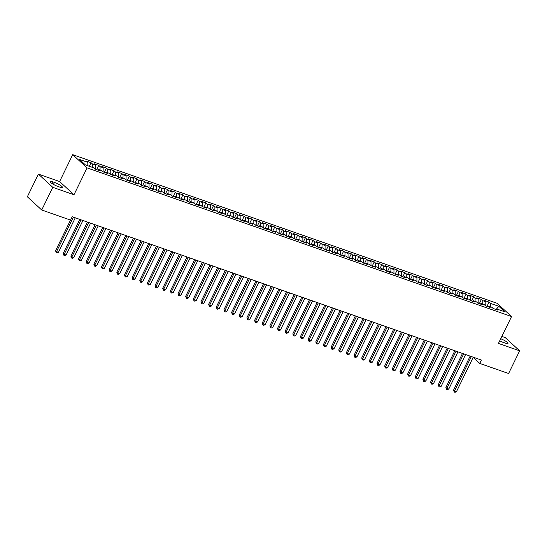 <?xml version="1.0" encoding="UTF-8"?>
<svg xmlns="http://www.w3.org/2000/svg" width="547" height="547" viewBox="0 0 547 547"><rect width="100%" height="100%" fill="white"/><g stroke="black" fill="none" stroke-linecap="round" stroke-linejoin="round"><path stroke-width="0.82" d="M38.406 174.117L52.779 187.327L73.982 194.753L59.609 181.542L38.406 174.117L27.35 196.783L41.722 210L70.577 220.106L72.218 216.742L481.374 360.049L479.74 363.406L508.594 373.512L519.65 350.839L505.278 337.629L501.859 336.432M59.609 181.542L72.71 154.671L497.182 303.332L511.554 316.542L87.089 167.881L72.71 154.671M496.628 308.932L498.85 306.306L490.433 303.359L489.052 302.088L484.457 300.481L485.839 301.746L482.775 300.679L481.401 299.407L476.806 297.8L478.187 299.065L475.124 297.999L473.743 296.727L469.155 295.12L470.529 296.385L467.473 295.318L466.092 294.047L461.497 292.44L462.878 293.705L459.815 292.631L458.441 291.366L453.846 289.76L455.227 291.025L452.164 289.951L450.783 288.686L446.195 287.079L447.569 288.344L444.513 287.271L443.132 286.006L438.537 284.399L439.918 285.664L436.855 284.59L435.48 283.325L430.886 281.719L432.267 282.984L429.204 281.91L427.822 280.645L423.234 279.038L424.609 280.303L421.552 279.23L420.171 277.965L415.576 276.358L416.958 277.623L413.894 276.55L412.52 275.285L407.925 273.678L409.306 274.943L406.243 273.869L404.862 272.604L400.274 270.997L401.648 272.262L398.592 271.189L397.211 269.924L392.616 268.317L393.997 269.582L390.934 268.509L389.553 267.244L384.965 265.637L386.346 266.902L383.283 265.828L381.902 264.563L377.314 262.95L378.688 264.222L375.625 263.148L374.251 261.883L369.656 260.269L371.037 261.541L367.974 260.468L366.593 259.203L362.005 257.589L363.386 258.861L360.323 257.787L358.941 256.522L354.347 254.909L355.728 256.181L352.665 255.107L351.29 253.842L346.695 252.229L348.077 253.5L345.013 252.427L343.632 251.162L339.044 249.548L340.419 250.82L337.362 249.747L335.981 248.475L331.386 246.868L332.767 248.14L329.704 247.066L328.33 245.794L323.735 244.188L325.116 245.459L322.053 244.386L320.672 243.114L316.084 241.507L317.458 242.779L314.402 241.706L313.021 240.434L308.426 238.827L309.807 240.099L306.744 239.025L305.37 237.754L300.775 236.147L302.156 237.412L299.093 236.345L297.712 235.073L293.124 233.466L294.498 234.731L291.442 233.665L290.06 232.393L285.466 230.786L286.847 232.051L283.784 230.984L282.409 229.713L277.814 228.106L279.196 229.371L276.132 228.304L274.751 227.032L270.163 225.426L271.538 226.69L268.481 225.624L267.1 224.352L262.505 222.745L263.886 224.01L260.823 222.937L259.442 221.672L254.854 220.065L256.235 221.33L253.172 220.256L251.791 218.991L247.196 217.385L248.577 218.65L245.514 217.576L244.14 216.311L239.545 214.704L240.926 215.969L237.863 214.896L236.482 213.631L231.894 212.024L233.268 213.289L230.212 212.215L228.831 210.951L224.236 209.344L225.617 210.609L222.554 209.535L221.179 208.27L216.585 206.663L217.966 207.928L214.903 206.855L213.521 205.59L208.933 203.983L210.308 205.248L207.251 204.175L205.87 202.91L201.275 201.303L202.657 202.568L199.593 201.494L198.219 200.229L193.624 198.623L195.005 199.887L191.942 198.814L190.561 197.549L185.973 195.942L187.347 197.207L184.291 196.134L182.91 194.869L178.315 193.262L179.696 194.527L176.633 193.453L175.259 192.188L170.664 190.575L172.045 191.847L168.982 190.773L167.601 189.508L163.013 187.894L164.387 189.166L161.331 188.093L159.95 186.828L155.355 185.214L156.736 186.486L153.673 185.412L152.298 184.148L147.704 182.534L149.085 183.806L146.022 182.732L144.64 181.467L140.053 179.854L141.427 181.125L138.364 180.052L136.989 178.78L132.395 177.173L133.776 178.445L130.712 177.372L129.331 176.1L124.743 174.493L126.125 175.765L123.061 174.691L121.68 173.42L117.085 171.813L118.467 173.084L115.403 172.011L114.029 170.739L109.434 169.132L110.815 170.404L107.752 169.331L106.371 168.059L101.783 166.452L103.157 167.724L100.101 166.65L98.72 165.379L94.125 163.772L95.506 165.037L92.443 163.97L91.069 162.698L86.474 161.091L87.855 162.356L87.793 165.741M498.85 306.306L504.833 311.804L496.416 308.857L495.596 309.356M87.855 162.356L79.431 159.409L85.414 164.907L93.838 167.861L95.212 169.126L99.807 170.732L98.426 169.467L101.489 170.541L102.87 171.806L107.458 173.413L106.084 172.148L109.14 173.221L110.521 174.486L115.116 176.093L113.735 174.828L116.798 175.902L118.179 177.166L122.767 178.773L121.386 177.508L124.449 178.582L125.831 179.847L130.418 181.454L129.044 180.189L132.107 181.262L133.482 182.527L138.076 184.134L136.695 182.869L139.758 183.942L141.14 185.207L145.728 186.821L144.346 185.549L147.41 186.623L148.791 187.888L153.386 189.501L152.004 188.23L155.068 189.303L156.442 190.568L161.037 192.182L159.656 190.91L162.719 191.983L164.1 193.248L168.688 194.862L167.314 193.59L170.37 194.664L171.751 195.929L176.346 197.542L174.965 196.27L178.028 197.344L179.402 198.609L183.997 200.223L182.616 198.951L185.679 200.024L187.06 201.296L191.648 202.903L190.274 201.631L193.33 202.705L194.711 203.976L199.306 205.583L197.925 204.311L200.988 205.385L202.363 206.657L206.957 208.263L205.576 206.992L208.639 208.065L210.021 209.337L214.609 210.944L213.234 209.672L216.291 210.745L217.672 212.017L222.267 213.624L220.885 212.359L223.949 213.426L225.323 214.697L229.918 216.304L228.537 215.039L231.6 216.106L232.981 217.378L237.569 218.985L236.195 217.72L239.251 218.786L240.632 220.058L245.227 221.665L243.846 220.4L246.909 221.467L248.29 222.738L252.878 224.345L251.497 223.08L254.56 224.147L255.941 225.419L260.529 227.026L259.155 225.761L262.218 226.834L263.592 228.099L268.187 229.706L266.806 228.441L269.869 229.514L271.25 230.779L275.838 232.386L274.457 231.121L277.52 232.195L278.902 233.46L283.496 235.066L282.115 233.801L285.178 234.875L286.553 236.14L291.148 237.747L289.766 236.482L292.83 237.555L294.211 238.82L298.799 240.427L297.424 239.162L300.481 240.236L301.862 241.5L306.457 243.107L305.076 241.842L308.139 242.916L309.513 244.181L314.108 245.788L312.727 244.523L315.79 245.596L317.171 246.861L321.759 248.468L320.385 247.203L323.441 248.276L324.822 249.541L329.417 251.148L328.036 249.883L331.099 250.957L332.473 252.222L337.068 253.829L335.687 252.564L338.75 253.637L340.131 254.902L344.719 256.516L343.345 255.244L346.401 256.317L347.783 257.582L352.377 259.196L350.996 257.924L354.059 258.998L355.434 260.263L360.029 261.876L358.647 260.604L361.711 261.678L363.092 262.943L367.68 264.557L366.305 263.285L369.362 264.358L370.743 265.623L375.338 267.237L373.957 265.965L377.02 267.039L378.401 268.303L382.989 269.917L381.608 268.645L384.671 269.719L386.052 270.991L390.647 272.597L389.266 271.326L392.329 272.399L393.703 273.671L398.298 275.278L396.917 274.006L399.98 275.079L401.361 276.351L405.949 277.958L404.575 276.686L407.631 277.76L409.012 279.032L413.607 280.638L412.226 279.367L415.289 280.44L416.664 281.712L421.258 283.319L419.877 282.047L422.94 283.12L424.322 284.392L428.91 285.999L427.535 284.734L430.592 285.801L431.973 287.072L436.568 288.679L435.186 287.414L438.25 288.481L439.624 289.753L444.219 291.36L442.838 290.095L445.901 291.161L447.282 292.433L451.87 294.04L450.496 292.775L453.552 293.842L454.933 295.113L459.528 296.72L458.147 295.455L461.21 296.522L462.584 297.794L467.179 299.4L465.798 298.136L468.861 299.209L470.242 300.474L474.83 302.081L473.456 300.816L476.512 301.889L477.893 303.154L482.488 304.761L481.107 303.496L484.17 304.57L485.545 305.835L490.139 307.441L488.758 306.176L491.821 307.25L493.203 308.515L497.791 310.122L496.416 308.857M92.443 163.97L92.388 167.348M95.506 165.037L95.431 169.201M100.101 166.65L100.039 170.028M103.157 167.724L103.089 171.881M98.426 169.467L97.605 169.967M107.752 169.331L107.691 172.708M110.815 170.404L110.74 174.561M106.084 172.148L105.263 172.647M115.403 172.011L115.349 175.396M118.467 173.084L118.391 177.242M113.735 174.828L112.914 175.327M123.061 174.691L123 178.076M126.125 175.765L126.049 179.922M121.386 177.508L120.566 178.007M130.712 177.372L130.651 180.756M133.776 178.445L133.7 182.602M129.044 180.189L128.224 180.688M138.364 180.052L138.309 183.436M141.427 181.125L141.358 185.289M136.695 182.869L135.875 183.368M146.022 182.732L145.96 186.117M149.085 183.806L149.01 187.97M144.346 185.549L143.526 186.048M153.673 185.412L153.611 188.797M156.736 186.486L156.661 190.65M152.004 188.23L151.184 188.729M161.331 188.093L161.269 191.477M164.387 189.166L164.319 193.33M159.656 190.91L158.835 191.409M168.982 190.773L168.92 194.158M172.045 191.847L171.97 196.011M167.314 193.59L166.486 194.089M176.633 193.453L176.578 196.838M179.696 194.527L179.621 198.691M174.965 196.27L174.144 196.77M184.291 196.134L184.23 199.518M187.347 197.207L187.279 201.371M182.616 198.951L181.795 199.45M191.942 198.814L191.881 202.199M195.005 199.887L194.93 204.052M190.274 201.631L189.447 202.13M199.593 201.494L199.539 204.879M202.657 202.568L202.581 206.732M197.925 204.311L197.105 204.81M207.251 204.175L207.19 207.559M210.308 205.248L210.239 209.412M205.576 206.992L204.756 207.491M214.903 206.855L214.841 210.239M217.966 207.928L217.891 212.092M213.234 209.672L212.407 210.171M222.554 209.535L222.499 212.92M225.617 210.609L225.542 214.773M220.885 212.359L220.065 212.851M230.212 212.215L230.15 215.6M233.268 213.289L233.2 217.453M228.537 215.039L227.716 215.532M237.863 214.896L237.801 218.28M240.926 215.969L240.851 220.133M236.195 217.72L235.374 218.212M245.514 217.576L245.459 220.961M248.577 218.65L248.502 222.814M243.846 220.4L243.025 220.892M253.172 220.256L253.111 223.641M256.235 221.33L256.16 225.494M251.497 223.08L250.676 223.573M260.823 222.937L260.762 226.321M263.886 224.01L263.811 228.174M259.155 225.761L258.334 226.253M268.481 225.624L268.42 229.002M271.538 226.69L271.469 230.855M266.806 228.441L265.986 228.933M276.132 228.304L276.071 231.682M279.196 229.371L279.12 233.535M274.457 231.121L273.637 231.613M283.784 230.984L283.729 234.362M286.847 232.051L286.772 236.215M282.115 233.801L281.295 234.294M291.442 233.665L291.38 237.042M294.498 234.731L294.43 238.895M289.766 236.482L288.946 236.981M299.093 236.345L299.031 239.723M302.156 237.412L302.081 241.576M297.424 239.162L296.597 239.661M306.744 239.025L306.689 242.403M309.807 240.099L309.732 244.256M305.076 241.842L304.255 242.342M314.402 241.706L314.34 245.09M317.458 242.779L317.39 246.936M312.727 244.523L311.906 245.022M322.053 244.386L321.992 247.77M325.116 245.459L325.041 249.617M320.385 247.203L319.557 247.702M329.704 247.066L329.65 250.451M332.767 248.14L332.692 252.297M328.036 249.883L327.215 250.382M337.362 249.747L337.301 253.131M340.419 250.82L340.35 254.977M335.687 252.564L334.867 253.063M345.013 252.427L344.952 255.811M348.077 253.5L348.001 257.664M343.345 255.244L342.525 255.743M352.665 255.107L352.61 258.492M355.728 256.181L355.653 260.345M350.996 257.924L350.176 258.423M360.323 257.787L360.261 261.172M363.386 258.861L363.311 263.025M358.647 260.604L357.827 261.104M367.974 260.468L367.912 263.852M371.037 261.541L370.962 265.705M366.305 263.285L365.485 263.784M375.625 263.148L375.57 266.533M378.688 264.222L378.613 268.386M373.957 265.965L373.136 266.464M383.283 265.828L383.221 269.213M386.346 266.902L386.271 271.066M381.608 268.645L380.787 269.145M390.934 268.509L390.873 271.893M393.997 269.582L393.922 273.746M389.266 271.326L388.445 271.825M398.592 271.189L398.531 274.573M401.648 272.262L401.58 276.426M396.917 274.006L396.096 274.505M406.243 273.869L406.182 277.254M409.306 274.943L409.231 279.107M404.575 276.686L403.748 277.185M413.894 276.55L413.84 279.934M416.958 277.623L416.882 281.787M412.226 279.367L411.406 279.866M421.552 279.23L421.491 282.614M424.609 280.303L424.54 284.467M419.877 282.047L419.057 282.546M429.204 281.91L429.142 285.295M432.267 282.984L432.192 287.148M427.535 284.734L426.708 285.226M436.855 284.59L436.8 287.975M439.918 285.664L439.843 289.828M435.186 287.414L434.366 287.907M444.513 287.271L444.451 290.655M447.569 288.344L447.501 292.508M442.838 290.095L442.017 290.587M452.164 289.951L452.102 293.336M455.227 291.025L455.152 295.189M450.496 292.775L449.668 293.267M459.815 292.631L459.76 296.016M462.878 293.705L462.803 297.869M458.147 295.455L457.326 295.948M467.473 295.318L467.411 298.696M470.529 296.385L470.461 300.549M465.798 298.136L464.977 298.628M475.124 297.999L475.063 301.376M478.187 299.065L478.112 303.229M473.456 300.816L472.635 301.308M482.775 300.679L482.721 304.057M485.839 301.746L485.763 305.91M481.107 303.496L480.287 303.988M490.433 303.359L490.372 306.737M488.758 306.176L487.938 306.669M52.779 187.327L41.722 210M511.554 316.542L498.447 343.413L519.65 350.839M73.982 194.753L87.089 167.881M473.176 357.376L479.74 363.406M499.712 340.822A6.085 1.135 26 0 0 503.623 342.552L504.997 343.037A6.085 1.135 26 0 0 507.985 343.42A6.085 1.135 26 0 0 500.737 338.73M53.059 181.919A6.085 1.135 26 0 0 50.071 181.536A6.085 1.135 26 0 0 52.457 183.813A6.085 1.135 26 0 0 58.03 186.493L59.411 186.971A6.085 1.135 26 0 0 62.392 187.354A6.085 1.135 26 0 0 60.006 185.084A6.085 1.135 26 0 0 54.433 182.404L53.059 181.919L52.211 183.655M489.052 302.088L486.98 306.334M481.401 299.407L479.329 303.653M473.743 296.727L471.671 300.973M466.092 294.047L464.02 298.293M458.441 291.366L456.369 295.612M450.783 288.686L448.711 292.932M443.132 286.006L441.06 290.252M435.48 283.325L433.409 287.572M427.822 280.645L425.751 284.891M420.171 277.965L418.099 282.211M412.52 275.285L410.448 279.531M404.862 272.604L402.79 276.85M397.211 269.924L395.139 274.17M389.553 267.244L387.488 271.49M381.902 264.563L379.83 268.809M374.251 261.883L372.179 266.129M366.593 259.203L364.521 263.449M358.941 256.522L356.87 260.769M351.29 253.842L349.218 258.088M343.632 251.162L341.56 255.408M335.981 248.475L333.909 252.728M328.33 245.794L326.258 250.047M320.672 243.114L318.6 247.367M313.021 240.434L310.949 244.687M305.37 237.754L303.298 242.006M297.712 235.073L295.64 239.319M290.06 232.393L287.989 236.639M282.409 229.713L280.337 233.959M274.751 227.032L272.68 231.278M267.1 224.352L265.028 228.598M259.442 221.672L257.37 225.918M251.791 218.991L249.719 223.238M244.14 216.311L242.068 220.557M236.482 213.631L234.41 217.877M228.831 210.951L226.759 215.197M221.179 208.27L219.108 212.516M213.521 205.59L211.45 209.836M205.87 202.91L203.799 207.156M198.219 200.229L196.147 204.475M190.561 197.549L188.489 201.795M182.91 194.869L180.838 199.115M175.259 192.188L173.187 196.435M167.601 189.508L165.529 193.754M159.95 186.828L157.878 191.074M152.298 184.148L150.227 188.394M144.64 181.467L142.569 185.713M136.989 178.78L134.918 183.033M129.331 176.1L127.26 180.353M121.68 173.42L119.608 177.672M114.029 170.739L111.957 174.992M106.371 168.059L104.299 172.312M98.72 165.379L96.648 169.625M91.069 162.698L89.325 166.274M470.147 356.118L453.552 390.148L454.523 391.037L471.35 356.535M456.437 391.707L455.036 392.329L454.27 392.062L454.523 391.037L456.437 391.707L473.264 357.205M454.27 392.062L453.552 390.148M462.495 353.43L445.894 387.467L446.865 388.356L463.692 353.854M448.779 389.026L447.384 389.649L446.619 389.382L446.865 388.356L448.779 389.026L465.606 354.524M446.619 389.382L445.894 387.467M454.837 350.75L438.243 384.78L439.214 385.676L456.041 351.174M441.128 386.346L439.726 386.968L438.961 386.702L439.214 385.676L441.128 386.346L457.955 351.844M438.961 386.702L438.243 384.78M447.186 348.07L430.592 382.1L431.562 382.996L448.39 348.494M433.47 383.666L432.075 384.288L431.309 384.021L431.562 382.996L433.47 383.666L450.304 349.164M431.309 384.021L430.592 382.1M439.535 345.389L422.934 379.42L423.904 380.315L440.732 345.813M425.819 380.986L424.424 381.608L423.658 381.341L423.904 380.315L425.819 380.986L442.646 346.483M423.658 381.341L422.934 379.42M431.877 342.709L415.282 376.739L416.253 377.635L433.08 343.133M418.168 378.305L416.766 378.927L416 378.661L416.253 377.635L418.168 378.305L434.995 343.803M416 378.661L415.282 376.739M424.226 340.029L407.631 374.059L408.602 374.955L425.429 340.453M410.51 375.625L409.115 376.247L408.349 375.98L408.602 374.955L410.51 375.625L427.344 341.123M408.349 375.98L407.631 374.059M416.575 337.349L399.973 371.379L400.944 372.275L417.771 337.772M402.859 372.945L401.464 373.567L400.698 373.3L400.944 372.275L402.859 372.945L419.686 338.443M400.698 373.3L399.973 371.379M408.917 334.668L392.322 368.699L393.293 369.594L410.12 335.092M395.207 370.264L393.806 370.887L393.04 370.62L393.293 369.594L395.207 370.264L412.035 335.762M393.04 370.62L392.322 368.699M401.266 331.988L384.664 366.018L385.642 366.914L402.469 332.412M387.549 367.584L386.155 368.206L385.389 367.94L385.642 366.914L387.549 367.584L404.377 333.082M385.389 367.94L384.664 366.018M393.614 329.308L377.013 363.338L377.984 364.234L394.811 329.732M379.898 364.904L378.503 365.526L377.738 365.259L377.984 364.234L379.898 364.904L396.725 330.402M377.738 365.259L377.013 363.338M385.956 326.627L369.362 360.658L370.333 361.553L387.16 327.051M372.247 362.223L370.845 362.846L370.08 362.579L370.333 361.553L372.247 362.223L389.074 327.721M370.08 362.579L369.362 360.658M378.305 323.947L361.704 357.977L362.675 358.873L379.509 324.371M364.589 359.543L363.194 360.165L362.429 359.899L362.675 358.873L364.589 359.543L381.416 325.041M362.429 359.899L361.704 357.977M370.654 321.267L354.053 355.297L355.024 356.193L371.851 321.691M356.938 356.863L355.543 357.485L354.777 357.212L355.024 356.193L356.938 356.863L373.765 322.361M354.777 357.212L354.053 355.297M362.996 318.586L346.401 352.617L347.372 353.512L364.199 319.01M349.287 354.183L347.885 354.805L347.119 354.531L347.372 353.512L349.287 354.183L366.114 319.68M347.119 354.531L346.401 352.617M355.345 315.906L338.743 349.936L339.714 350.832L356.548 316.323M341.629 351.502L340.234 352.124L339.468 351.851L339.714 350.832L341.629 351.502L358.456 316.993M339.468 351.851L338.743 349.936M347.687 313.226L331.092 347.256L332.063 348.145L348.89 313.643M333.978 348.822L332.576 349.444L331.817 349.171L332.063 348.145L333.978 348.822L350.805 314.313M331.817 349.171L331.092 347.256M340.036 310.546L323.441 344.576L324.412 345.465L341.239 310.963M326.327 346.135L324.925 346.764L324.159 346.49L324.412 345.465L326.327 346.135L343.154 311.633M324.159 346.49L323.441 344.576M332.385 307.865L315.783 341.896L316.754 342.784L333.581 308.282M318.669 343.454L317.274 344.084L316.508 343.81L316.754 342.784L318.669 343.454L335.496 308.952M316.508 343.81L315.783 341.896M324.727 305.185L308.132 339.215L309.103 340.104L325.93 305.602M311.017 340.774L309.616 341.396L308.85 341.13L309.103 340.104L311.017 340.774L327.844 306.272M308.85 341.13L308.132 339.215M317.075 302.505L300.481 336.535L301.452 337.424L318.279 302.922M303.359 338.094L301.965 338.716L301.199 338.449L301.452 337.424L303.359 338.094L320.193 303.592M301.199 338.449L300.481 336.535M309.424 299.824L292.823 333.855L293.794 334.743L310.621 300.241M295.708 335.414L294.313 336.036L293.548 335.769L293.794 334.743L295.708 335.414L312.535 300.912M293.548 335.769L292.823 333.855M301.766 297.144L285.172 331.174L286.143 332.063L302.97 297.561M288.057 332.733L286.655 333.355L285.89 333.089L286.143 332.063L288.057 332.733L304.884 298.231M285.89 333.089L285.172 331.174M294.115 294.464L277.52 328.494L278.491 329.383L295.318 294.881M280.399 330.053L279.004 330.675L278.238 330.409L278.491 329.383L280.399 330.053L297.233 295.551M278.238 330.409L277.52 328.494M286.464 291.783L269.862 325.814L270.833 326.703L287.66 292.201M272.748 327.373L271.353 327.995L270.587 327.728L270.833 326.703L272.748 327.373L289.575 292.871M270.587 327.728L269.862 325.814M278.806 289.103L262.211 323.133L263.182 324.022L280.009 289.52M265.097 324.692L263.695 325.315L262.929 325.048L263.182 324.022L265.097 324.692L281.924 290.19M262.929 325.048L262.211 323.133M271.155 286.423L254.553 320.453L255.531 321.342L272.358 286.84M257.439 322.012L256.044 322.634L255.278 322.368L255.531 321.342L257.439 322.012L274.266 287.51M255.278 322.368L254.553 320.453M263.504 283.736L246.902 317.773L247.873 318.662L264.7 284.16M249.788 319.332L248.393 319.954L247.627 319.687L247.873 318.662L249.788 319.332L266.615 284.83M247.627 319.687L246.902 317.773M255.846 281.055L239.251 315.086L240.222 315.981L257.049 281.479M242.136 316.651L240.735 317.274L239.969 317.007L240.222 315.981L242.136 316.651L258.963 282.149M239.969 317.007L239.251 315.086M248.194 278.375L231.593 312.405L232.564 313.301L249.398 278.799M234.478 313.971L233.084 314.593L232.318 314.327L232.564 313.301L234.478 313.971L251.305 279.469M232.318 314.327L231.593 312.405M240.543 275.695L223.942 309.725L224.913 310.621L241.74 276.119M226.827 311.291L225.432 311.913L224.667 311.646L224.913 310.621L226.827 311.291L243.654 276.789M224.667 311.646L223.942 309.725M232.885 273.015L216.291 307.045L217.262 307.94L234.089 273.438M219.176 308.611L217.774 309.233L217.009 308.966L217.262 307.94L219.176 308.611L236.003 274.109M217.009 308.966L216.291 307.045M225.234 270.334L208.633 304.364L209.604 305.26L226.437 270.758M211.518 305.93L210.123 306.552L209.357 306.286L209.604 305.26L211.518 305.93L228.345 271.428M209.357 306.286L208.633 304.364M217.576 267.654L200.981 301.684L201.952 302.58L218.779 268.078M203.867 303.25L202.465 303.872L201.706 303.606L201.952 302.58L203.867 303.25L220.694 268.748M201.706 303.606L200.981 301.684M209.925 264.974L193.33 299.004L194.301 299.9L211.128 265.398M196.216 300.57L194.814 301.192L194.048 300.925L194.301 299.9L196.216 300.57L213.043 266.068M194.048 300.925L193.33 299.004M202.274 262.293L185.672 296.324L186.643 297.219L203.47 262.717M188.558 297.889L187.163 298.512L186.397 298.245L186.643 297.219L188.558 297.889L205.385 263.387M186.397 298.245L185.672 296.324M194.616 259.613L178.021 293.643L178.992 294.539L195.819 260.037M180.907 295.209L179.505 295.831L178.739 295.565L178.992 294.539L180.907 295.209L197.734 260.707M178.739 295.565L178.021 293.643M186.965 256.933L170.37 290.963L171.341 291.859L188.168 257.357M173.249 292.529L171.854 293.151L171.088 292.884L171.341 291.859L173.249 292.529L190.082 258.027M171.088 292.884L170.37 290.963M179.313 254.252L162.712 288.283L163.683 289.178L180.51 254.676M165.597 289.848L164.203 290.471L163.437 290.204L163.683 289.178L165.597 289.848L182.424 255.346M163.437 290.204L162.712 288.283M171.655 251.572L155.061 285.602L156.032 286.498L172.859 251.996M157.946 287.168L156.545 287.79L155.779 287.524L156.032 286.498L157.946 287.168L174.773 252.666M155.779 287.524L155.061 285.602M164.004 248.892L147.41 282.922L148.381 283.818L165.208 249.316M150.288 284.488L148.893 285.11L148.128 284.837L148.381 283.818L150.288 284.488L167.122 249.986M148.128 284.837L147.41 282.922M156.353 246.212L139.752 280.242L140.723 281.137L157.55 246.635M142.637 281.808L141.242 282.43L140.476 282.156L140.723 281.137L142.637 281.808L159.464 247.306M140.476 282.156L139.752 280.242M148.695 243.531L132.1 277.561L133.071 278.457L149.899 243.948M134.986 279.127L133.584 279.749L132.818 279.476L133.071 278.457L134.986 279.127L151.813 244.618M132.818 279.476L132.1 277.561M141.044 240.851L124.442 274.881L125.413 275.77L142.247 241.268M127.328 276.44L125.933 277.069L125.167 276.796L125.413 275.77L127.328 276.44L144.155 241.938M125.167 276.796L124.442 274.881M133.393 238.171L116.791 272.201L117.762 273.09L134.589 238.588M119.677 273.76L118.282 274.389L117.516 274.115L117.762 273.09L119.677 273.76L136.504 239.258M117.516 274.115L116.791 272.201M125.735 235.49L109.14 269.521L110.111 270.409L126.938 235.907M112.026 271.08L110.624 271.702L109.858 271.435L110.111 270.409L112.026 271.08L128.853 236.577M109.858 271.435L109.14 269.521M118.084 232.81L101.482 266.84L102.453 267.729L119.287 233.227M104.368 268.399L102.973 269.021L102.207 268.755L102.453 267.729L104.368 268.399L121.195 233.897M102.207 268.755L101.482 266.84M110.426 230.13L93.831 264.16L94.802 265.049L111.629 230.547M96.716 265.719L95.315 266.341L94.556 266.074L94.802 265.049L96.716 265.719L113.544 231.217M94.556 266.074L93.831 264.16M102.774 227.449L86.18 261.48L87.151 262.369L103.978 227.867M89.065 263.039L87.664 263.661L86.898 263.394L87.151 262.369L89.065 263.039L105.892 228.537M86.898 263.394L86.18 261.48M95.123 224.769L78.522 258.799L79.493 259.688L96.32 225.186M81.407 260.358L80.012 260.981L79.247 260.714L79.493 259.688L81.407 260.358L98.234 225.856M79.247 260.714L78.522 258.799M87.465 222.089L70.871 256.119L71.842 257.008L88.669 222.506M73.756 257.678L72.354 258.3L71.589 258.034L71.842 257.008L73.756 257.678L90.583 223.176M71.589 258.034L70.871 256.119M79.814 219.409L63.22 253.439L64.19 254.328L81.018 219.826M66.105 254.998L64.703 255.62L63.937 255.353L64.19 254.328L66.105 254.998L82.932 220.496M63.937 255.353L63.22 253.439M70.522 220.085L55.562 250.758L56.532 251.647L73.36 217.145M58.447 252.317L57.052 252.94L56.286 252.673L56.532 251.647L58.447 252.317L75.274 217.815M56.286 252.673L55.562 250.758M53.462 184.401L54.433 182.404"/></g></svg>
